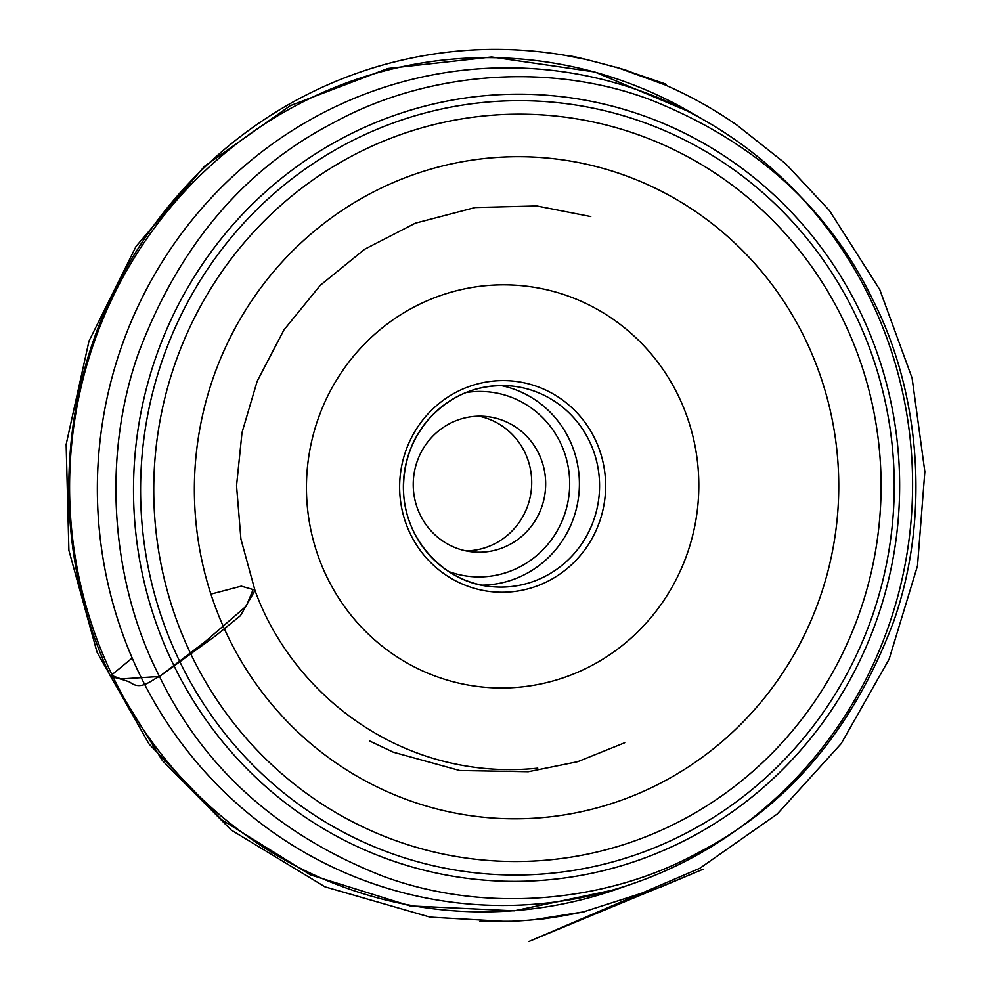 <?xml version="1.0" encoding="UTF-8"?>
<svg xmlns="http://www.w3.org/2000/svg" width="991" height="991" viewBox="0 0 991 991"><rect width="100%" height="100%" fill="white"/><g stroke="black" fill="none" stroke-linecap="round" stroke-linejoin="round"><path stroke-width="1.49" d="M677.968 395.037A201.631 196.131 95.5 0 0 338.736 376.518A201.631 196.131 95.5 0 0 491.202 687.717A201.631 196.131 95.5 0 0 677.968 395.037M869.28 296.78A418.933 407.524 95.5 0 0 706.744 121.645A418.933 407.524 95.5 0 0 99.335 447.659A418.933 407.524 95.5 0 0 633.534 883.402A418.933 407.524 95.5 0 0 869.28 296.78M858.924 309.328A393.687 382.972 95.5 0 0 196.565 273.157A393.687 382.972 95.5 0 0 494.236 880.801A393.687 382.972 95.5 0 0 858.924 309.328M854.192 312.314A387.283 376.741 95.5 0 0 202.61 276.737A387.283 376.741 95.5 0 0 495.45 874.483A387.283 376.741 95.5 0 0 854.192 312.314M842.437 318.445A373.756 363.573 95.5 0 0 213.61 284.107A373.756 363.573 95.5 0 0 496.218 860.981A373.756 363.573 95.5 0 0 842.437 318.445M804.519 337.683A331.13 322.112 95.5 0 0 247.403 307.26A331.13 322.112 95.5 0 0 497.779 818.343A331.13 322.112 95.5 0 0 804.519 337.683M478.95 416.17A68.045 66.199 -84.5 0 1 531.387 489.182A68.045 66.199 -84.5 0 1 466.005 550.885M420.271 515.035A68.045 66.199 -84.5 0 1 424.879 445.962A68.045 66.199 -84.5 0 1 485.962 416.455A68.045 66.199 -84.5 0 1 545.347 490.533A68.045 66.199 -84.5 0 1 472.942 551.937A68.045 66.199 -84.5 0 1 420.271 515.035M210.91 594.129L241.271 586.152L253.126 589.546L246.264 606.145L205.149 641.66L159.501 676.481L121.013 678.946L111.227 675.292L132.187 658.061M589.137 440.623A100.809 98.072 95.5 0 0 511.121 385.957A100.809 98.072 95.5 0 0 420.63 429.673A100.809 98.072 95.5 0 0 413.804 532.006A100.809 98.072 95.5 0 0 491.833 586.66A100.809 98.072 95.5 0 0 582.324 542.957A100.809 98.072 95.5 0 0 589.137 440.623M594.687 438.443A105.851 102.977 -84.5 0 1 496.627 592.098A105.851 102.977 -84.5 0 1 416.592 428.719A105.851 102.977 -84.5 0 1 594.687 438.443M698.866 117.198A427.22 415.588 95.5 0 0 691.012 112.516A427.22 415.588 95.5 0 0 71.587 444.996A427.22 415.588 95.5 0 0 616.352 889.361A427.22 415.588 95.5 0 0 624.949 886.276M465.956 392.585A92.745 90.218 -84.5 0 1 569.255 492.824A92.745 90.218 -84.5 0 1 448.75 571.559M500.988 385.536A100.809 98.072 -84.5 0 1 578.93 493.753A100.809 98.072 -84.5 0 1 481.812 585.161M537.766 768.136L535.896 768.335C501.446 771.679 467.492 768.459 434.021 758.648C346.9 732.77 281.94 665.035 254.984 590.425L240.454 615.671L215.765 635.689L159.501 676.481C111.797 584.12 100.871 458.474 138.69 352.647C179.185 245.52 244.319 168.792 334.066 122.463C424.222 72.975 546.561 61.083 649.365 99.373C753.408 140.425 827.745 206.946 872.365 298.923C920.069 391.284 930.995 516.93 893.176 622.757C852.681 729.884 787.548 806.612 697.8 852.941C607.656 902.429 485.305 914.321 382.501 876.032C278.459 834.979 204.121 768.459 159.501 676.481C151.388 679.863 141.143 691.309 129.734 682.031C121.398 679.095 115.067 677.361 110.769 676.828C54.654 559.258 54.839 415.303 111.24 297.288C138.158 240.479 175.209 191.771 222.38 151.165C269.143 111.277 321.741 82.81 380.148 65.765C448.886 46.119 518.169 44.149 587.973 59.856L567.769 55.868C569.354 55.124 588.369 59.757 624.826 69.754L663.834 84.433L616.414 67.19L650.876 78.933C653.899 80.172 676.395 87.27 660.836 83.095C687.766 94.517 713.198 108.576 737.131 125.262L785.541 163.602L829.492 210.625L879.797 289.694L912.104 378.128L924.851 471.704L917.468 565.972L889.125 659.176L841.173 743.646L777.254 814.007L699.782 868.302L528.959 941.45L703.164 869.206L660.303 887.242L582.336 912.24L534.496 919.648L584.331 911.757L560.745 916.279C555.976 916.861 539.55 919.821 537.06 919.425C517.983 921.382 498.931 922.026 479.917 921.357L511.096 921.271L492.564 921.667L505.534 921.432L430.044 917.133L324.986 886.834L231.089 829.962L162.351 760.531L110.769 676.828M511.121 385.957C479.594 383.653 452.676 394.121 430.391 417.372C412.417 437.539 403.461 461.261 403.535 488.563C403.312 538.286 443.77 583.129 491.833 586.66M706.744 121.645L691.012 112.516L594.811 71.984L491.635 56.983L387.939 68.478L290.227 105.703L204.518 166.265L136.064 246.363L89.004 341.04L66.149 444.476L68.887 550.364L97.056 652.264L148.997 743.931L221.6 819.718L310.443 874.867L410.039 905.898L514.18 910.828L616.352 889.361L633.534 883.402M254.984 590.425L240.912 539.005L236.539 485.739L242.027 432.51L257.164 381.262L283.921 329.953L320.291 285.309L364.713 249.212L415.34 223.173L475.135 207.54L536.75 205.967L590.785 216.558M369.767 741.057L393.377 752.219L459.675 770.503L528.265 771.716L577.703 761.695L624.714 742.742"/></g></svg>
